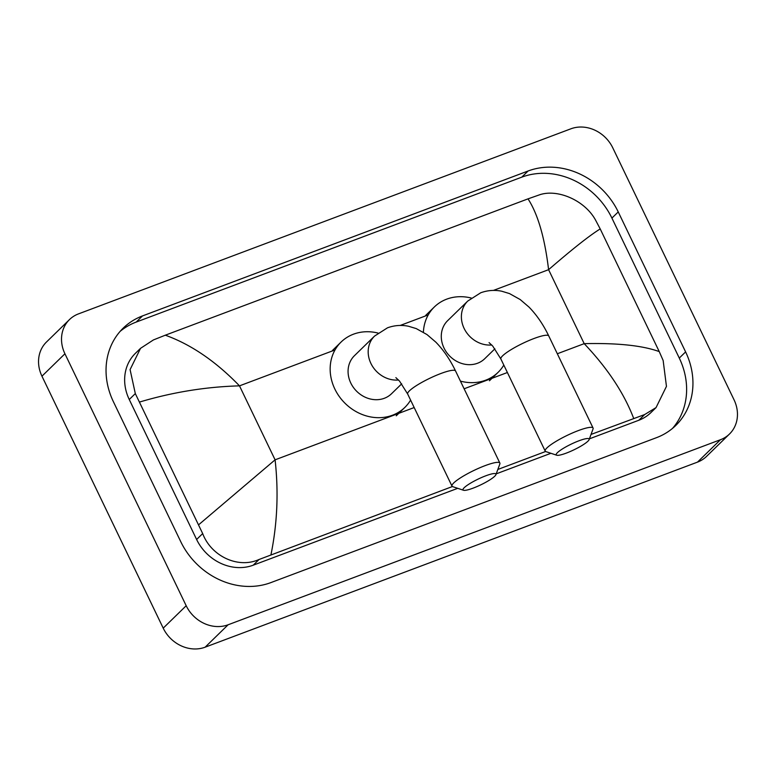 <?xml version="1.0" encoding="UTF-8"?>
<svg xmlns="http://www.w3.org/2000/svg" width="776" height="776" viewBox="0 0 776 776"><rect width="100%" height="100%" fill="white"/><g stroke="black" fill="none" stroke-linecap="round" stroke-linejoin="round"><path stroke-width="1.16" d="M579.003 440.768A18.265 3.162 154.3 0 0 561.805 449.333A18.265 3.162 154.3 0 0 556.722 455.221A18.265 3.162 154.3 0 0 566.364 453.087A18.265 3.162 154.3 0 0 589.12 439.633A18.265 3.162 154.3 0 0 579.003 440.768M556.722 455.221L545.926 451.632A26.568 4.598 -25.7 0 1 545.198 451.079A26.568 4.598 -25.7 0 1 578.333 430.593A26.568 4.598 -25.7 0 1 593.077 428.042A26.568 4.598 -25.7 0 1 593.048 428.944L589.12 439.633M489.064 342.604L492.76 346.106L500.879 358.987A26.568 4.598 154.3 0 1 534.004 338.511A26.568 4.598 154.3 0 1 548.758 335.95C543.336 324.649 536.75 315.027 528.999 307.083L520.182 299.536L509.463 293.57L501.742 291.223C494.613 289.758 487.609 290.282 480.713 292.785L467.763 301.049L447.655 320.653A26.568 23.261 45.7 0 0 444.008 348.017A26.568 23.261 45.7 0 0 484.748 358.696L494.884 348.812M423.405 332.206A45.658 39.974 -134.3 0 1 434.327 306.986A45.658 39.974 -134.3 0 1 471.245 298.032M503.808 365.069A45.658 39.974 -134.3 0 1 498.076 372.364A45.658 39.974 -134.3 0 1 460.43 381.123M485.795 475.795A18.265 3.162 154.3 0 0 468.597 484.37A18.265 3.162 154.3 0 0 463.514 490.257A18.265 3.162 154.3 0 0 473.156 488.123A18.265 3.162 154.3 0 0 495.922 474.66A18.265 3.162 154.3 0 0 485.795 475.795M463.514 490.257L452.718 486.659A26.568 4.598 -25.7 0 1 451.991 486.115A26.568 4.598 -25.7 0 1 485.126 465.629A26.568 4.598 -25.7 0 1 499.87 463.068A26.568 4.598 -25.7 0 1 499.851 463.98L495.922 474.66M395.867 377.64L399.553 381.132L407.672 394.024A26.568 4.598 154.3 0 1 440.807 373.537A26.568 4.598 154.3 0 1 455.551 370.976C450.128 359.676 443.552 350.054 435.792 342.109L426.984 334.563L416.256 328.597L408.535 326.26C401.415 324.795 394.402 325.309 387.505 327.811L374.556 336.086L354.448 355.689A26.568 23.261 45.7 0 0 350.8 383.053A26.568 23.261 45.7 0 0 391.54 393.723L401.687 383.839M410.601 400.096A45.658 39.974 -134.3 0 1 404.868 407.4A45.658 39.974 -134.3 0 1 334.854 389.048A45.658 39.974 -134.3 0 1 341.12 342.012A45.658 39.974 -134.3 0 1 378.038 333.069M729.488 434.017L706.509 456.424A33.203 29.071 -134.3 0 1 697.508 462.118L205.136 647.184A33.203 29.071 -134.3 0 1 163.212 628.143L41.953 376.185A33.203 29.071 -134.3 0 1 46.511 341.983L69.491 319.576A33.203 29.071 -134.3 0 1 78.492 313.882L570.864 128.816A33.203 29.071 -134.3 0 1 612.788 147.857L734.048 399.815A33.203 29.071 -134.3 0 1 729.488 434.017A33.203 29.071 -134.3 0 1 720.487 439.711L228.115 624.777A33.203 29.071 -134.3 0 1 186.191 605.736L64.932 353.778A33.203 29.071 -134.3 0 1 69.491 319.576M685.606 351.906L618.239 211.926A71.392 62.497 45.7 0 0 528.107 170.992L142.522 315.91A71.392 62.497 45.7 0 0 123.18 328.151A71.392 62.497 45.7 0 0 113.383 401.687L180.75 541.667A71.392 62.497 45.7 0 0 270.882 582.601L656.457 437.683A71.392 62.497 45.7 0 0 675.799 425.442A71.392 62.497 45.7 0 0 685.606 351.906L679.281 358.066L611.915 218.095A71.392 62.497 45.7 0 0 521.782 177.151L136.207 322.069A71.392 62.497 45.7 0 0 120.144 331.362M672.52 428.391A71.392 62.497 45.7 0 0 679.281 358.066M452.418 486.533L259.077 559.477C238.038 569.021 211.14 556.111 202.681 533.578L135.315 393.597L130.087 369.599L140.534 348.337L135.402 353.332A44.824 39.246 45.7 0 0 129.252 399.504L196.619 539.485A44.824 39.246 45.7 0 0 253.209 565.19L457.724 488.327M496.213 473.855L550.921 453.291M589.42 438.828L638.784 420.272A44.824 39.246 45.7 0 0 650.938 412.58L656.059 407.584L644.652 414.559L591.031 434.434M633.672 418.4C624.117 393.286 607.618 368.367 584.192 343.652C617.502 342.895 642.518 345.543 659.241 351.596L663.15 360.5L666.458 386.37L656.059 407.584M545.625 451.496L497.833 469.461M140.534 348.337L153.415 339.936L165.307 335.193C191.09 344.486 215.815 361.373 239.493 385.856C205.999 386.787 172.747 392.171 139.738 401.997M659.241 351.596L600.207 228.93C589.634 235.448 572.426 249.038 548.593 269.679C544.752 237.737 537.894 214.137 528.019 198.86L165.307 335.193M528.019 198.86L538.99 195.009C557.061 188.364 585.036 200.208 595.784 220.52L600.207 228.93M198.772 524.673L275.092 459.829C278.691 492.003 277.313 523.645 270.96 554.733M467.763 301.049A26.568 23.261 45.7 0 0 464.116 328.413A26.568 23.261 45.7 0 0 491.751 344.98M374.556 336.086A26.568 23.261 45.7 0 0 370.909 363.44A26.568 23.261 45.7 0 0 398.544 380.017M557.323 353.749L584.192 343.652L548.593 269.679L493.41 290.418M414.19 407.545L275.092 459.829L239.493 385.856L335.019 349.947M400.203 325.454L428.226 314.92M464.116 388.786L507.388 372.519M64.932 353.778L41.953 376.185M186.191 605.736L163.212 628.143M228.115 624.777L205.136 647.184M720.487 439.711L697.508 462.118M136.207 322.069L142.522 315.91M521.782 177.151L528.107 170.992M611.915 218.095L618.239 211.926M638.784 420.272L644.652 414.559M253.209 565.19L259.077 559.477M196.619 539.485L202.681 533.578M129.252 399.504L135.315 393.597M500.879 358.987L545.198 451.079M434.327 306.986L425.704 315.386M498.076 372.364L489.452 380.764M548.758 335.95L593.077 428.042M407.672 394.024L451.991 486.115M341.12 342.012L332.506 350.422M404.868 407.4L396.255 415.8M455.551 370.976L499.87 463.068"/></g></svg>
